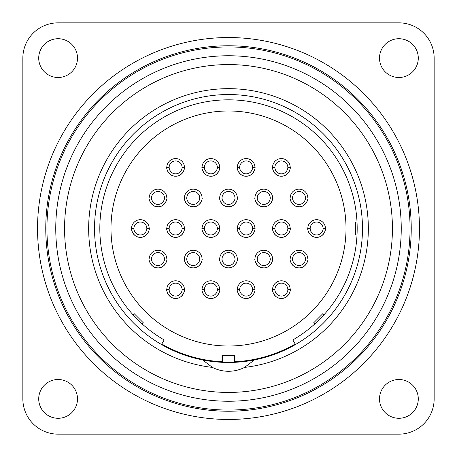 <?xml version="1.0" encoding="UTF-8"?>
<svg xmlns="http://www.w3.org/2000/svg" width="457" height="457" viewBox="0 0 457 457"><rect width="100%" height="100%" fill="white"/><g stroke="black" fill="none" stroke-linecap="round" stroke-linejoin="round"><path stroke-width="0.69" d="M222.039 361.43A133.084 133.084 0 0 0 222.622 361.453M234.378 361.453A133.084 133.084 0 0 0 234.961 361.43M254.406 359.939A133.964 133.964 0 0 1 94.536 228.5A133.964 133.964 0 0 1 228.5 94.536A133.964 133.964 0 0 1 254.406 359.939L244.541 367.417A139.842 139.842 0 0 0 368.342 228.5A139.842 139.842 0 0 0 228.5 88.658A139.842 139.842 0 0 0 88.658 228.5A139.842 139.842 0 0 0 212.459 367.417A35.252 35.252 0 0 0 244.541 367.417M234.378 362.338L222.622 362.338L222.622 355.649L234.378 355.649L234.378 362.338M212.459 367.417L202.594 359.939M64.568 228.5A163.932 163.932 0 0 1 228.5 64.568A163.932 163.932 0 0 1 392.432 228.5A163.932 163.932 0 0 1 228.5 392.432A163.932 163.932 0 0 1 64.568 228.5M161.812 344.007A133.381 133.381 0 0 0 222.039 361.721L222.039 355.415L234.961 355.415L234.961 361.721A133.381 133.381 0 0 0 295.188 344.007M37.537 228.5A190.963 190.963 0 0 1 228.5 37.537A190.963 190.963 0 0 1 419.463 228.5A190.963 190.963 0 0 1 228.5 419.463A190.963 190.963 0 0 1 37.537 228.5M58.102 22.85L398.898 22.85A35.252 35.252 0 0 1 434.15 58.102L434.15 398.898A35.252 35.252 0 0 1 398.898 434.15L58.102 434.15A35.252 35.252 0 0 1 22.85 398.898L22.85 58.102A35.252 35.252 0 0 1 58.102 22.85M38.714 58.102A19.388 19.388 0 0 1 58.102 38.714A19.388 19.388 0 0 1 77.496 58.102A19.388 19.388 0 0 1 58.102 77.496A19.388 19.388 0 0 1 38.714 58.102M379.504 398.898A19.388 19.388 0 0 1 398.898 379.504A19.388 19.388 0 0 1 418.286 398.898A19.388 19.388 0 0 1 398.898 418.286A19.388 19.388 0 0 1 379.504 398.898M379.504 58.102A19.388 19.388 0 0 1 398.898 38.714A19.388 19.388 0 0 1 418.286 58.102A19.388 19.388 0 0 1 398.898 77.496A19.388 19.388 0 0 1 379.504 58.102M38.714 398.898A19.388 19.388 0 0 1 58.102 379.504A19.388 19.388 0 0 1 77.496 398.898A19.388 19.388 0 0 1 58.102 418.286A19.388 19.388 0 0 1 38.714 398.898M161.515 344.521L164.16 339.939A128.68 128.68 0 0 1 228.5 99.82A128.68 128.68 0 0 1 292.84 339.939L295.485 344.521M323.944 314.804L322.813 313.673L313.673 322.813L314.804 323.944M357.014 222.039L355.415 222.039L355.415 234.961L357.014 234.961M142.196 323.944L143.327 322.813L134.187 313.673L133.056 314.804M346.012 228.5A117.512 117.512 0 0 1 228.5 346.012A117.512 117.512 0 0 1 110.988 228.5A117.512 117.512 0 0 1 228.5 110.988A117.512 117.512 0 0 1 346.012 228.5M212.094 298.335A8.814 8.814 0 0 0 212.534 298.261M212.762 298.215A8.814 8.814 0 0 0 213.687 297.958M213.91 297.878A8.814 8.814 0 0 0 214.242 297.753M214.996 297.398A8.814 8.814 0 0 0 216.829 296.107M217.161 295.782A8.814 8.814 0 0 0 218.749 293.565M219.029 292.943A8.814 8.814 0 0 0 219.463 291.595M202.24 291.383A8.814 8.814 0 0 0 210.871 298.421C218.32 298.821 220.525 289.03 219.686 289.607L217.338 289.607A6.461 6.461 0 0 0 210.871 283.146A6.461 6.461 0 0 0 204.41 289.607L202.057 289.607C201.217 289.03 203.428 298.821 210.871 298.421M219.868 199.72A8.814 8.814 0 0 0 237.132 199.72M219.868 260.827A8.814 8.814 0 0 0 237.132 260.827M247.351 176.122A8.814 8.814 0 0 0 247.785 176.048M248.02 176.002A8.814 8.814 0 0 0 248.939 175.745M249.162 175.665A8.814 8.814 0 0 0 249.499 175.534M250.247 175.185A8.814 8.814 0 0 0 252.081 173.888M252.413 173.569A8.814 8.814 0 0 0 254.001 171.352M254.286 170.729A8.814 8.814 0 0 0 254.715 169.376M237.497 169.17A8.814 8.814 0 0 0 246.129 176.208C253.572 176.608 255.783 166.816 254.943 167.393A8.814 8.814 0 0 0 246.129 158.579A8.814 8.814 0 0 0 237.314 167.393C236.475 166.816 238.68 176.608 246.129 176.208M264.98 267.779A8.814 8.814 0 0 0 265.414 267.711M265.648 267.659A8.814 8.814 0 0 0 266.568 267.408M266.791 267.328A8.814 8.814 0 0 0 267.122 267.196M267.876 266.842A8.814 8.814 0 0 0 269.71 265.551M270.041 265.231A8.814 8.814 0 0 0 271.629 263.015M271.909 262.392A8.814 8.814 0 0 0 272.343 261.038M255.12 260.827A8.814 8.814 0 0 0 263.752 267.865C271.201 268.27 273.406 258.479 272.566 259.056A8.814 8.814 0 0 0 263.752 250.242A8.814 8.814 0 0 0 254.943 259.056C254.103 258.479 256.308 268.27 263.752 267.865M176.842 298.335A8.814 8.814 0 0 0 177.276 298.261M177.51 298.215A8.814 8.814 0 0 0 178.43 297.958M178.658 297.878A8.814 8.814 0 0 0 178.99 297.753M179.744 297.398A8.814 8.814 0 0 0 181.572 296.107M181.903 295.782A8.814 8.814 0 0 0 183.491 293.565M183.777 292.943A8.814 8.814 0 0 0 184.205 291.595M166.988 291.383A8.814 8.814 0 0 0 175.619 298.421C183.063 298.821 185.274 289.03 184.434 289.607L182.08 289.607A6.461 6.461 0 0 0 175.619 283.146A6.461 6.461 0 0 0 169.153 289.607L166.805 289.607C165.965 289.03 168.17 298.821 175.619 298.421M166.988 230.277A8.814 8.814 0 0 0 175.619 237.314L175.619 237.314C183.063 237.714 185.274 227.923 184.434 228.5L182.08 228.5A6.461 6.461 0 0 0 175.619 222.039A6.461 6.461 0 0 0 169.153 228.5C168.713 227.86 169.558 234.881 175.619 234.961C181.68 234.881 182.526 227.86 182.08 228.5A6.461 6.461 0 0 1 181.795 230.402M176.842 237.229A8.814 8.814 0 0 0 177.276 237.154M177.51 237.109A8.814 8.814 0 0 0 178.43 236.852M178.658 236.772A8.814 8.814 0 0 0 178.99 236.646M179.744 236.292A8.814 8.814 0 0 0 181.572 235.001M181.903 234.675A8.814 8.814 0 0 0 183.491 232.459M183.777 231.836A8.814 8.814 0 0 0 184.205 230.482M246.129 237.314L246.129 237.314C253.572 237.714 255.783 227.923 254.943 228.5A8.814 8.814 0 0 0 246.129 219.686A8.814 8.814 0 0 0 237.314 228.5C236.475 227.923 238.68 237.714 246.129 237.314A8.814 8.814 0 0 1 237.497 230.277M247.351 237.229A8.814 8.814 0 0 0 247.785 237.154M248.02 237.109A8.814 8.814 0 0 0 248.939 236.852M249.162 236.772A8.814 8.814 0 0 0 249.499 236.646M250.247 236.292A8.814 8.814 0 0 0 252.081 235.001M252.413 234.675A8.814 8.814 0 0 0 254.001 232.459M254.286 231.836A8.814 8.814 0 0 0 254.715 230.482M282.603 298.335A8.814 8.814 0 0 0 283.037 298.261M283.271 298.215A8.814 8.814 0 0 0 284.191 297.958M284.42 297.878A8.814 8.814 0 0 0 284.751 297.753M285.505 297.398A8.814 8.814 0 0 0 287.333 296.107M287.67 295.782A8.814 8.814 0 0 0 289.258 293.565M289.538 292.943A8.814 8.814 0 0 0 289.967 291.595M272.749 291.383A8.814 8.814 0 0 0 281.381 298.421C288.83 298.821 291.035 289.03 290.195 289.607A8.814 8.814 0 0 0 281.381 280.792A8.814 8.814 0 0 0 272.566 289.607C271.726 289.03 273.937 298.821 281.381 298.421M300.232 206.673A8.814 8.814 0 0 0 300.666 206.604M300.9 206.553A8.814 8.814 0 0 0 301.82 206.301M302.048 206.221A8.814 8.814 0 0 0 302.38 206.09M303.134 205.736A8.814 8.814 0 0 0 304.962 204.445M305.293 204.125A8.814 8.814 0 0 0 306.881 201.903M307.167 201.28A8.814 8.814 0 0 0 307.595 199.932M290.378 199.72A8.814 8.814 0 0 0 299.009 206.758C306.453 207.158 308.664 197.373 307.824 197.944A8.814 8.814 0 0 0 299.009 189.135A8.814 8.814 0 0 0 290.195 197.944C289.355 197.373 291.56 207.164 299.009 206.758M212.094 176.122A8.814 8.814 0 0 0 212.534 176.048M212.762 176.002A8.814 8.814 0 0 0 213.687 175.745M213.91 175.665A8.814 8.814 0 0 0 214.242 175.534M214.996 175.185A8.814 8.814 0 0 0 216.829 173.888M217.161 173.569A8.814 8.814 0 0 0 218.749 171.352M219.029 170.729A8.814 8.814 0 0 0 219.463 169.376M202.24 169.17A8.814 8.814 0 0 0 210.871 176.208C218.32 176.608 220.525 166.816 219.686 167.393L217.338 167.393A6.461 6.461 0 0 0 210.871 160.927A6.461 6.461 0 0 0 204.41 167.393C203.965 166.754 204.81 173.774 210.871 173.854C216.938 173.774 217.778 166.754 217.338 167.393A6.461 6.461 0 0 1 217.046 169.296M141.59 237.229A8.814 8.814 0 0 0 142.024 237.154M142.258 237.109A8.814 8.814 0 0 0 143.178 236.852M143.401 236.772A8.814 8.814 0 0 0 143.732 236.646M144.486 236.292A8.814 8.814 0 0 0 146.32 235.001M146.651 234.675A8.814 8.814 0 0 0 148.239 232.459M148.519 231.836A8.814 8.814 0 0 0 148.953 230.482M131.73 230.277A8.814 8.814 0 0 0 140.362 237.314C147.811 237.714 150.016 227.923 149.176 228.5A8.814 8.814 0 0 0 140.362 219.686A8.814 8.814 0 0 0 131.553 228.666M300.232 267.779A8.814 8.814 0 0 0 300.666 267.711M300.9 267.659A8.814 8.814 0 0 0 301.82 267.408M302.048 267.328A8.814 8.814 0 0 0 302.38 267.196M303.134 266.842A8.814 8.814 0 0 0 304.962 265.551M305.293 265.231A8.814 8.814 0 0 0 306.881 263.015M307.167 262.392A8.814 8.814 0 0 0 307.595 261.038M290.378 260.827A8.814 8.814 0 0 0 299.009 267.865C306.453 268.27 308.664 258.479 307.824 259.056A8.814 8.814 0 0 0 299.009 250.242A8.814 8.814 0 0 0 290.195 259.056C289.355 258.479 291.56 268.27 299.009 267.865M247.351 298.335A8.814 8.814 0 0 0 247.785 298.261M248.02 298.215A8.814 8.814 0 0 0 248.939 297.958M249.162 297.878A8.814 8.814 0 0 0 249.499 297.753M250.247 297.398A8.814 8.814 0 0 0 252.081 296.107M252.413 295.782A8.814 8.814 0 0 0 254.001 293.565M254.286 292.943A8.814 8.814 0 0 0 254.715 291.595M237.497 291.383A8.814 8.814 0 0 0 246.129 298.421C253.572 298.821 255.783 289.03 254.943 289.607A8.814 8.814 0 0 0 246.129 280.792A8.814 8.814 0 0 0 237.314 289.607C236.475 289.03 238.68 298.821 246.129 298.421M176.842 176.122A8.814 8.814 0 0 0 177.276 176.048M177.51 176.002A8.814 8.814 0 0 0 178.43 175.745M178.658 175.665A8.814 8.814 0 0 0 178.99 175.534M179.744 175.185A8.814 8.814 0 0 0 181.572 173.888M181.903 173.569A8.814 8.814 0 0 0 183.491 171.352M183.777 170.729A8.814 8.814 0 0 0 184.205 169.376M166.988 169.17A8.814 8.814 0 0 0 175.619 176.208C183.063 176.608 185.274 166.816 184.434 167.393L182.08 167.393A6.461 6.461 0 0 0 175.619 160.927A6.461 6.461 0 0 0 169.153 167.393C168.713 166.754 169.558 173.774 175.619 173.854C181.68 173.774 182.526 166.754 182.08 167.393A6.461 6.461 0 0 1 181.795 169.296M159.213 267.779A8.814 8.814 0 0 0 159.647 267.711M159.881 267.659A8.814 8.814 0 0 0 160.801 267.408M161.03 267.328A8.814 8.814 0 0 0 161.361 267.196M162.115 266.842A8.814 8.814 0 0 0 163.943 265.551M164.28 265.231A8.814 8.814 0 0 0 165.868 263.015M166.148 262.392A8.814 8.814 0 0 0 166.577 261.038M149.359 260.827A8.814 8.814 0 0 0 157.991 267.865C165.44 268.27 167.645 258.479 166.805 259.056L164.457 259.056A6.461 6.461 0 0 0 157.991 252.59A6.461 6.461 0 0 0 151.53 259.056C151.084 258.416 151.93 265.437 157.991 265.517C164.052 265.437 164.897 258.416 164.457 259.056A6.461 6.461 0 0 1 164.166 260.958M194.471 206.673A8.814 8.814 0 0 0 194.905 206.604M195.139 206.553A8.814 8.814 0 0 0 196.059 206.301M196.282 206.221A8.814 8.814 0 0 0 196.619 206.09M197.367 205.736A8.814 8.814 0 0 0 199.201 204.445M199.532 204.125A8.814 8.814 0 0 0 201.12 201.903M201.406 201.28A8.814 8.814 0 0 0 201.834 199.932M184.611 199.72A8.814 8.814 0 0 0 193.248 206.758C200.692 207.158 202.897 197.373 202.057 197.944L199.709 197.944A6.461 6.461 0 0 0 193.248 191.483A6.461 6.461 0 0 0 186.782 197.944C186.342 197.31 187.181 204.33 193.248 204.41C199.309 204.33 200.155 197.31 199.709 197.944A6.461 6.461 0 0 1 199.423 199.852M316.638 237.314L316.638 237.314C324.082 237.714 326.287 227.923 325.447 228.5A8.814 8.814 0 0 0 316.638 219.686A8.814 8.814 0 0 0 307.824 228.5C306.984 227.923 309.189 237.714 316.638 237.314A8.814 8.814 0 0 1 308.001 230.277M317.861 237.229A8.814 8.814 0 0 0 318.295 237.154M318.529 237.109A8.814 8.814 0 0 0 319.449 236.852M319.672 236.772A8.814 8.814 0 0 0 320.009 236.646M320.757 236.292A8.814 8.814 0 0 0 322.591 235.001M322.922 234.675A8.814 8.814 0 0 0 324.51 232.459M324.796 231.836A8.814 8.814 0 0 0 325.224 230.482M282.603 176.122A8.814 8.814 0 0 0 283.037 176.048M283.271 176.002A8.814 8.814 0 0 0 284.191 175.745M284.42 175.665A8.814 8.814 0 0 0 284.751 175.534M285.505 175.185A8.814 8.814 0 0 0 287.333 173.888M287.67 173.569A8.814 8.814 0 0 0 289.258 171.352M289.538 170.729A8.814 8.814 0 0 0 289.967 169.376M272.749 169.17A8.814 8.814 0 0 0 281.381 176.208C288.83 176.608 291.035 166.816 290.195 167.393A8.814 8.814 0 0 0 281.381 158.579A8.814 8.814 0 0 0 272.566 167.393C271.726 166.816 273.937 176.608 281.381 176.208M264.98 206.673A8.814 8.814 0 0 0 265.414 206.604M265.648 206.553A8.814 8.814 0 0 0 266.568 206.301M266.791 206.221A8.814 8.814 0 0 0 267.122 206.09M267.876 205.736A8.814 8.814 0 0 0 269.71 204.445M270.041 204.125A8.814 8.814 0 0 0 271.629 201.903M271.909 201.28A8.814 8.814 0 0 0 272.343 199.932M255.12 199.72A8.814 8.814 0 0 0 263.752 206.758C271.201 207.158 273.406 197.373 272.566 197.944A8.814 8.814 0 0 0 263.752 189.135A8.814 8.814 0 0 0 254.943 197.944C254.103 197.373 256.308 207.164 263.752 206.758M281.381 237.314L281.381 237.314C288.83 237.714 291.035 227.923 290.195 228.5A8.814 8.814 0 0 0 281.381 219.686A8.814 8.814 0 0 0 272.566 228.5C271.726 227.923 273.937 237.714 281.381 237.314A8.814 8.814 0 0 1 272.749 230.277M282.603 237.229A8.814 8.814 0 0 0 283.037 237.154M283.271 237.109A8.814 8.814 0 0 0 284.191 236.852M284.42 236.772A8.814 8.814 0 0 0 284.751 236.646M285.505 236.292A8.814 8.814 0 0 0 287.333 235.001M287.67 234.675A8.814 8.814 0 0 0 289.258 232.459M289.538 231.836A8.814 8.814 0 0 0 289.967 230.482M194.471 267.779A8.814 8.814 0 0 0 194.905 267.711M195.139 267.659A8.814 8.814 0 0 0 196.059 267.408M196.282 267.328A8.814 8.814 0 0 0 196.619 267.196M197.367 266.842A8.814 8.814 0 0 0 199.201 265.551M199.532 265.231A8.814 8.814 0 0 0 201.12 263.015M201.406 262.392A8.814 8.814 0 0 0 201.834 261.038M184.611 260.827A8.814 8.814 0 0 0 193.248 267.865C200.692 268.27 202.897 258.479 202.057 259.056L199.709 259.056A6.461 6.461 0 0 0 193.248 252.59A6.461 6.461 0 0 0 186.782 259.056C186.342 258.416 187.181 265.437 193.248 265.517C199.309 265.437 200.155 258.416 199.709 259.056A6.461 6.461 0 0 1 199.423 260.958M202.24 230.277A8.814 8.814 0 0 0 210.871 237.314L210.871 237.314C218.32 237.714 220.525 227.923 219.686 228.5L217.338 228.5A6.461 6.461 0 0 0 210.871 222.039A6.461 6.461 0 0 0 204.41 228.5C203.965 227.86 204.81 234.881 210.871 234.961C216.938 234.881 217.778 227.86 217.338 228.5A6.461 6.461 0 0 1 217.046 230.402M212.094 237.229A8.814 8.814 0 0 0 212.534 237.154M212.762 237.109A8.814 8.814 0 0 0 213.687 236.852M213.91 236.772A8.814 8.814 0 0 0 214.242 236.646M214.996 236.292A8.814 8.814 0 0 0 216.829 235.001M217.161 234.675A8.814 8.814 0 0 0 218.749 232.459M219.029 231.836A8.814 8.814 0 0 0 219.463 230.482M159.213 206.673A8.814 8.814 0 0 0 159.647 206.604M159.881 206.553A8.814 8.814 0 0 0 160.801 206.301M161.03 206.221A8.814 8.814 0 0 0 161.361 206.09M162.115 205.736A8.814 8.814 0 0 0 163.943 204.445M164.28 204.125A8.814 8.814 0 0 0 165.868 201.903M166.148 201.28A8.814 8.814 0 0 0 166.577 199.932M149.359 199.72A8.814 8.814 0 0 0 157.991 206.758C165.44 207.158 167.645 197.373 166.805 197.944L164.457 197.944A6.461 6.461 0 0 0 157.991 191.483A6.461 6.461 0 0 0 151.53 197.944C151.084 197.31 151.93 204.33 157.991 204.41C164.052 204.33 164.897 197.31 164.457 197.944A6.461 6.461 0 0 1 164.166 199.852M219.686 289.607A8.814 8.814 0 0 0 210.871 280.792A8.814 8.814 0 0 0 202.057 289.607M205.302 292.886A6.461 6.461 0 0 1 204.41 289.607C203.965 288.973 204.81 295.987 210.871 296.073C216.938 295.987 217.778 288.973 217.338 289.607A6.461 6.461 0 0 1 217.046 291.515M207.221 294.942A6.461 6.461 0 0 0 207.695 295.233M210.871 296.073A6.461 6.461 0 0 0 211.877 295.993M213.111 295.673A6.461 6.461 0 0 0 213.716 295.411M214.744 294.782A6.461 6.461 0 0 0 215.236 294.377M216.235 293.217A6.461 6.461 0 0 0 216.481 292.823M228.5 189.135A8.814 8.814 0 0 0 219.686 197.944C218.846 197.373 221.051 207.164 228.5 206.758C235.949 207.164 238.154 197.373 237.314 197.944A8.814 8.814 0 0 0 228.5 189.135M234.961 197.961A6.461 6.461 0 0 0 228.5 191.483A6.461 6.461 0 0 0 222.039 197.944L219.686 197.944M222.93 201.223A6.461 6.461 0 0 1 222.039 197.944C221.594 197.31 222.439 204.33 228.5 204.41C234.561 204.33 235.406 197.31 234.961 197.944L237.314 197.944M224.85 203.279A6.461 6.461 0 0 0 225.324 203.576M228.5 204.41A6.461 6.461 0 0 0 230.442 204.113M231.596 203.622A6.461 6.461 0 0 0 232.15 203.279M228.5 250.242A8.814 8.814 0 0 0 219.686 259.056C218.846 258.479 221.051 268.27 228.5 267.865C235.949 268.27 238.154 258.479 237.314 259.056A8.814 8.814 0 0 0 228.5 250.242M222.93 262.329A6.461 6.461 0 0 1 222.039 259.056C221.594 258.416 222.439 265.437 228.5 265.517C234.561 265.437 235.406 258.416 234.961 259.056A6.461 6.461 0 0 0 228.5 252.59A6.461 6.461 0 0 0 222.039 259.056L219.686 259.056M234.961 259.056L237.314 259.056M224.85 264.386A6.461 6.461 0 0 0 225.324 264.683M228.5 265.517A6.461 6.461 0 0 0 230.442 265.22M231.596 264.729A6.461 6.461 0 0 0 232.15 264.386M237.314 167.393L239.662 167.393C239.222 166.754 240.062 173.774 246.129 173.854C252.19 173.774 253.035 166.754 252.59 167.393L254.943 167.393M252.304 169.296A6.461 6.461 0 0 0 246.129 160.927A6.461 6.461 0 0 0 240.559 170.672M242.478 172.729A6.461 6.461 0 0 0 242.947 173.02M246.129 173.854A6.461 6.461 0 0 0 247.134 173.78M248.362 173.454A6.461 6.461 0 0 0 248.974 173.197M250.002 172.563A6.461 6.461 0 0 0 250.487 172.163M251.487 171.004A6.461 6.461 0 0 0 251.733 170.604M254.943 259.056L257.291 259.056C256.845 258.416 257.691 265.437 263.752 265.517C269.819 265.437 270.658 258.416 270.218 259.056L272.566 259.056M269.933 260.958A6.461 6.461 0 0 0 263.752 252.59A6.461 6.461 0 0 0 258.182 262.329M260.107 264.386A6.461 6.461 0 0 0 260.576 264.683M263.758 265.517A6.461 6.461 0 0 0 264.757 265.437M265.991 265.117A6.461 6.461 0 0 0 266.597 264.86M267.631 264.226A6.461 6.461 0 0 0 268.116 263.826M269.116 262.666A6.461 6.461 0 0 0 269.362 262.267M184.434 289.607A8.814 8.814 0 0 0 175.619 280.792A8.814 8.814 0 0 0 166.805 289.607M170.05 292.886A6.461 6.461 0 0 1 169.153 289.607C168.713 288.973 169.558 295.987 175.619 296.073C181.68 295.987 182.526 288.973 182.08 289.607A6.461 6.461 0 0 1 181.795 291.515M171.969 294.942A6.461 6.461 0 0 0 172.443 295.233M175.619 296.073A6.461 6.461 0 0 0 176.625 295.993M177.859 295.673A6.461 6.461 0 0 0 178.464 295.411M179.492 294.782A6.461 6.461 0 0 0 179.978 294.377M180.978 293.217A6.461 6.461 0 0 0 181.229 292.823M184.434 228.5A8.814 8.814 0 0 0 175.619 219.686A8.814 8.814 0 0 0 166.805 228.5C165.965 227.923 168.17 237.714 175.619 237.314M170.05 231.779A6.461 6.461 0 0 1 169.153 228.5L166.805 228.5M171.969 233.835A6.461 6.461 0 0 0 172.443 234.127M175.619 234.961A6.461 6.461 0 0 0 176.625 234.887M177.859 234.561A6.461 6.461 0 0 0 178.464 234.304M179.492 233.676A6.461 6.461 0 0 0 179.978 233.27M180.978 232.11A6.461 6.461 0 0 0 181.229 231.71M237.314 228.5L239.662 228.5C239.222 227.86 240.062 234.881 246.129 234.961C252.19 234.881 253.035 227.86 252.59 228.5L254.943 228.5M252.304 230.402A6.461 6.461 0 0 0 246.129 222.039A6.461 6.461 0 0 0 240.559 231.779M242.478 233.835A6.461 6.461 0 0 0 242.947 234.127M246.129 234.961A6.461 6.461 0 0 0 247.134 234.887M248.362 234.561A6.461 6.461 0 0 0 248.974 234.304M250.002 233.676A6.461 6.461 0 0 0 250.487 233.27M251.487 232.11A6.461 6.461 0 0 0 251.733 231.71M272.566 289.607L274.92 289.607C274.474 288.973 275.32 295.987 281.381 296.073C287.442 295.987 288.287 288.973 287.847 289.607A6.461 6.461 0 0 0 281.381 283.146A6.461 6.461 0 0 0 275.811 292.886M287.556 291.515A6.461 6.461 0 0 0 287.847 289.607L290.195 289.607M277.73 294.942A6.461 6.461 0 0 0 278.204 295.233M281.381 296.073A6.461 6.461 0 0 0 282.386 295.993M283.62 295.673A6.461 6.461 0 0 0 284.225 295.411M285.254 294.782A6.461 6.461 0 0 0 285.739 294.377M286.745 293.217A6.461 6.461 0 0 0 286.99 292.823M290.195 197.944L292.543 197.944C292.103 197.31 292.948 204.33 299.009 204.41C305.07 204.33 305.916 197.31 305.47 197.944L307.824 197.944M305.185 199.852A6.461 6.461 0 0 0 299.009 191.483A6.461 6.461 0 0 0 293.44 201.223M295.359 203.279A6.461 6.461 0 0 0 295.833 203.576M299.009 204.41A6.461 6.461 0 0 0 300.015 204.33M301.249 204.011A6.461 6.461 0 0 0 301.854 203.748M302.882 203.119A6.461 6.461 0 0 0 303.368 202.719M304.368 201.554A6.461 6.461 0 0 0 304.619 201.16M219.686 167.393A8.814 8.814 0 0 0 210.871 158.579A8.814 8.814 0 0 0 202.057 167.393C201.217 166.816 203.428 176.608 210.871 176.208M205.302 170.672A6.461 6.461 0 0 1 204.41 167.393L202.057 167.393M207.221 172.729A6.461 6.461 0 0 0 207.695 173.02M210.871 173.854A6.461 6.461 0 0 0 211.877 173.78M213.111 173.454A6.461 6.461 0 0 0 213.716 173.197M214.744 172.563A6.461 6.461 0 0 0 215.236 172.163M216.235 171.004A6.461 6.461 0 0 0 216.481 170.604M149.176 228.5L146.828 228.5A6.461 6.461 0 0 0 140.362 222.039A6.461 6.461 0 0 0 133.901 228.5L131.553 228.5C130.713 227.923 132.918 237.714 140.362 237.314M133.901 228.5C133.455 227.86 134.301 234.881 140.362 234.961C146.429 234.881 147.268 227.86 146.828 228.5A6.461 6.461 0 0 1 146.543 230.402M136.717 233.835A6.461 6.461 0 0 0 137.186 234.127M138.425 234.664A6.461 6.461 0 0 0 141.367 234.887M142.601 234.561A6.461 6.461 0 0 0 143.207 234.304M144.241 233.676A6.461 6.461 0 0 0 144.726 233.27M145.726 232.11A6.461 6.461 0 0 0 145.972 231.71M290.195 259.056L292.543 259.056C292.103 258.416 292.948 265.437 299.009 265.517C305.07 265.437 305.916 258.416 305.47 259.056L307.824 259.056M305.185 260.958A6.461 6.461 0 0 0 299.009 252.59A6.461 6.461 0 0 0 293.44 262.329M295.359 264.386A6.461 6.461 0 0 0 295.833 264.683M299.009 265.517A6.461 6.461 0 0 0 300.015 265.437M301.249 265.117A6.461 6.461 0 0 0 301.854 264.86M302.882 264.226A6.461 6.461 0 0 0 303.368 263.826M304.368 262.666A6.461 6.461 0 0 0 304.619 262.267M237.314 289.607L239.662 289.607C239.222 288.973 240.062 295.987 246.129 296.073C252.19 295.987 253.035 288.973 252.59 289.607A6.461 6.461 0 0 0 246.129 283.146A6.461 6.461 0 0 0 240.559 292.886M252.304 291.515A6.461 6.461 0 0 0 252.59 289.607L254.943 289.607M242.478 294.942A6.461 6.461 0 0 0 242.947 295.233M246.129 296.073A6.461 6.461 0 0 0 247.134 295.993M248.362 295.673A6.461 6.461 0 0 0 248.974 295.411M250.002 294.782A6.461 6.461 0 0 0 250.487 294.377M251.487 293.217A6.461 6.461 0 0 0 251.733 292.823M184.434 167.393A8.814 8.814 0 0 0 175.619 158.579A8.814 8.814 0 0 0 166.805 167.393C165.965 166.816 168.17 176.608 175.619 176.208M170.05 170.672A6.461 6.461 0 0 1 169.153 167.393L166.805 167.393M171.969 172.729A6.461 6.461 0 0 0 172.443 173.02M175.619 173.854A6.461 6.461 0 0 0 176.625 173.78M177.859 173.454A6.461 6.461 0 0 0 178.464 173.197M179.492 172.563A6.461 6.461 0 0 0 179.978 172.163M180.978 171.004A6.461 6.461 0 0 0 181.229 170.604M166.805 259.056A8.814 8.814 0 0 0 157.991 250.242A8.814 8.814 0 0 0 149.176 259.056C148.336 258.479 150.547 268.27 157.991 267.865M152.421 262.329A6.461 6.461 0 0 1 151.53 259.056L149.176 259.056M154.34 264.386A6.461 6.461 0 0 0 154.814 264.683M157.991 265.517A6.461 6.461 0 0 0 158.996 265.437M160.23 265.117A6.461 6.461 0 0 0 160.835 264.86M161.864 264.226A6.461 6.461 0 0 0 162.349 263.826M163.355 262.666A6.461 6.461 0 0 0 163.6 262.267M202.057 197.944A8.814 8.814 0 0 0 193.248 189.135A8.814 8.814 0 0 0 184.434 197.944C183.594 197.373 185.799 207.164 193.248 206.758M187.673 201.223A6.461 6.461 0 0 1 186.782 197.944L184.434 197.944M189.598 203.279A6.461 6.461 0 0 0 190.066 203.576M193.248 204.41A6.461 6.461 0 0 0 194.248 204.33M195.482 204.011A6.461 6.461 0 0 0 196.087 203.748M197.121 203.119A6.461 6.461 0 0 0 197.607 202.719M198.606 201.554A6.461 6.461 0 0 0 198.852 201.16M307.824 228.5L310.172 228.5C309.732 227.86 310.571 234.881 316.638 234.961C322.699 234.881 323.545 227.86 323.099 228.5L325.447 228.5M322.813 230.402A6.461 6.461 0 0 0 316.638 222.039A6.461 6.461 0 0 0 311.063 231.779M312.988 233.835A6.461 6.461 0 0 0 313.456 234.127M316.638 234.961A6.461 6.461 0 0 0 317.638 234.887M318.872 234.561A6.461 6.461 0 0 0 319.477 234.304M320.511 233.676A6.461 6.461 0 0 0 320.997 233.27M321.996 232.11A6.461 6.461 0 0 0 322.242 231.71M272.566 167.393L274.92 167.393C274.474 166.754 275.32 173.774 281.381 173.854C287.442 173.774 288.287 166.754 287.847 167.393L290.195 167.393M287.556 169.296A6.461 6.461 0 0 0 281.381 160.927A6.461 6.461 0 0 0 275.811 170.672M277.73 172.729A6.461 6.461 0 0 0 278.204 173.02M281.381 173.854A6.461 6.461 0 0 0 282.386 173.78M283.62 173.454A6.461 6.461 0 0 0 284.225 173.197M285.254 172.563A6.461 6.461 0 0 0 285.739 172.163M286.745 171.004A6.461 6.461 0 0 0 286.99 170.604M254.943 197.944L257.291 197.944C256.845 197.31 257.691 204.33 263.752 204.41C269.819 204.33 270.658 197.31 270.218 197.944L272.566 197.944M269.933 199.852A6.461 6.461 0 0 0 263.752 191.483A6.461 6.461 0 0 0 258.182 201.223M260.107 203.279A6.461 6.461 0 0 0 260.576 203.576M263.758 204.41A6.461 6.461 0 0 0 264.757 204.33M265.991 204.011A6.461 6.461 0 0 0 266.597 203.748M267.631 203.119A6.461 6.461 0 0 0 268.116 202.719M269.116 201.554A6.461 6.461 0 0 0 269.362 201.16M272.566 228.5L274.92 228.5C274.474 227.86 275.32 234.881 281.381 234.961C287.442 234.881 288.287 227.86 287.847 228.5L290.195 228.5M287.556 230.402A6.461 6.461 0 0 0 281.381 222.039A6.461 6.461 0 0 0 275.811 231.779M277.73 233.835A6.461 6.461 0 0 0 278.204 234.127M281.381 234.961A6.461 6.461 0 0 0 282.386 234.887M283.62 234.561A6.461 6.461 0 0 0 284.225 234.304M285.254 233.676A6.461 6.461 0 0 0 285.739 233.27M286.745 232.11A6.461 6.461 0 0 0 286.99 231.71M202.057 259.056A8.814 8.814 0 0 0 193.248 250.242A8.814 8.814 0 0 0 184.434 259.056C183.594 258.479 185.799 268.27 193.248 267.865M187.673 262.329A6.461 6.461 0 0 1 186.782 259.056L184.434 259.056M189.598 264.386A6.461 6.461 0 0 0 190.066 264.683M193.248 265.517A6.461 6.461 0 0 0 194.248 265.437M195.482 265.117A6.461 6.461 0 0 0 196.087 264.86M197.121 264.226A6.461 6.461 0 0 0 197.607 263.826M198.606 262.666A6.461 6.461 0 0 0 198.852 262.267M219.686 228.5A8.814 8.814 0 0 0 210.871 219.686A8.814 8.814 0 0 0 202.057 228.5C201.217 227.923 203.428 237.714 210.871 237.314M205.302 231.779A6.461 6.461 0 0 1 204.41 228.5L202.057 228.5M207.221 233.835A6.461 6.461 0 0 0 207.695 234.127M210.871 234.961A6.461 6.461 0 0 0 211.877 234.887M213.111 234.561A6.461 6.461 0 0 0 213.716 234.304M214.744 233.676A6.461 6.461 0 0 0 215.236 233.27M216.235 232.11A6.461 6.461 0 0 0 216.481 231.71M166.805 197.944A8.814 8.814 0 0 0 157.991 189.135A8.814 8.814 0 0 0 149.176 197.944C148.336 197.373 150.547 207.164 157.991 206.758M152.421 201.223A6.461 6.461 0 0 1 151.53 197.944L149.176 197.944M154.34 203.279A6.461 6.461 0 0 0 154.814 203.576M157.991 204.41A6.461 6.461 0 0 0 158.996 204.33M160.23 204.011A6.461 6.461 0 0 0 160.835 203.748M161.864 203.119A6.461 6.461 0 0 0 162.349 202.719M163.355 201.554A6.461 6.461 0 0 0 163.6 201.16M46.94 228.5A181.56 181.56 0 0 1 228.5 46.94A181.56 181.56 0 0 1 410.06 228.5A181.56 181.56 0 0 1 228.5 410.06A181.56 181.56 0 0 1 46.94 228.5A181.56 181.56 0 0 0 228.5 410.06A181.56 181.56 0 0 0 410.06 228.5M45.763 228.5A182.737 182.737 0 0 1 228.5 45.763A182.737 182.737 0 0 1 411.237 228.5A182.737 182.737 0 0 1 228.5 411.237A182.737 182.737 0 0 1 45.763 228.5M55.754 228.5A172.746 172.746 0 0 1 228.5 55.754A172.746 172.746 0 0 1 401.246 228.5A172.746 172.746 0 0 1 228.5 401.246A172.746 172.746 0 0 1 55.754 228.5"/></g></svg>
